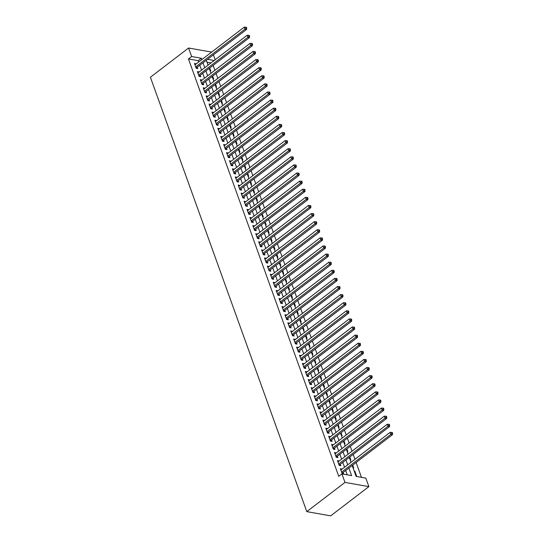 <?xml version="1.0" encoding="UTF-8"?>
<svg xmlns="http://www.w3.org/2000/svg" width="543" height="543" viewBox="0 0 543 543"><rect width="100%" height="100%" fill="white"/><g stroke="black" fill="none" stroke-linecap="round" stroke-linejoin="round"><path stroke-width="0.81" d="M352.197 465.5L356.127 476.408L365.806 478.118L368.873 486.623L330.68 515.85L306.795 511.635L150.404 77.242L188.591 48.015L191.659 56.526L188.475 58.956L338.737 476.333L341.92 473.903L351.606 475.607L348.877 468.039M213.419 54.843L215.177 59.73M361.475 477.351L356.127 462.493M354.966 459.276L353.208 454.389M352.047 451.172L350.289 446.285M349.129 443.068L347.371 438.181M346.217 434.963L344.452 430.076M343.298 426.859L341.533 421.972M340.38 418.755L338.622 413.868M337.461 410.651L335.703 405.764M334.542 402.546L332.784 397.659M331.624 394.442L329.866 389.555M328.705 386.338L326.947 381.451M325.786 378.233L324.028 373.346M322.875 370.129L321.11 365.242M319.956 362.025L318.198 357.138M317.037 353.921L315.279 349.034M314.119 345.816L312.361 340.929M311.2 337.712L309.442 332.825M308.281 329.608L306.524 324.721M305.363 321.504L303.605 316.617M302.444 313.399L300.686 308.512M299.532 305.295L297.768 300.408M296.614 297.191L294.856 292.304M293.695 289.086L291.937 284.199M290.776 280.982L289.019 276.095M287.858 272.878L286.1 267.991M284.939 264.774L283.181 259.887M282.021 256.669L280.263 251.782M279.102 248.565L277.344 243.678M276.19 240.461L274.425 235.574M273.272 232.356L271.514 227.469M270.353 224.252L268.595 219.365M267.434 216.148L265.676 211.261M264.516 208.044L262.758 203.157M261.597 199.939L259.839 195.052M258.678 191.835L256.92 186.948M255.76 183.731L254.002 178.844M252.848 175.627L251.083 170.74M249.929 167.522L248.171 162.635M247.011 159.418L245.253 154.531M244.092 151.314L242.334 146.427M241.173 143.209L239.415 138.322M238.255 135.105L236.497 130.218M235.336 127.001L233.578 122.114M232.418 118.897L230.66 114.01M229.506 110.792L227.741 105.905M226.587 102.688L224.829 97.801M223.668 94.584L221.911 89.697M220.75 86.473L218.992 81.593M217.831 78.368L216.073 73.488M214.913 70.264L213.155 65.384M342.049 469.166L340.352 468.65L342.104 473.516L343.719 473.801L343.21 472.383M339.131 461.061L337.441 460.545L339.185 465.412L340.8 465.697L340.291 464.279M336.212 452.957L334.522 452.441L336.273 457.308L337.882 457.593L337.373 456.174M333.3 444.853L331.603 444.337L333.354 449.204L334.963 449.489L334.454 448.07M330.382 436.748L328.685 436.233L330.436 441.099L332.051 441.384L331.535 439.966M327.463 428.644L325.766 428.128L327.517 432.995L329.133 433.28L328.624 431.861M324.544 420.54L322.847 420.024L324.599 424.891L326.214 425.176L325.705 423.757M321.626 412.436L319.929 411.92L321.68 416.786L323.295 417.072L322.786 415.653M318.707 404.331L317.01 403.816L318.761 408.682L320.377 408.967L319.868 407.549M315.788 396.227L314.098 395.711L315.843 400.578L317.458 400.863L316.949 399.444M312.87 388.123L311.18 387.607L312.931 392.474L314.54 392.759L314.03 391.34M309.958 380.012L308.261 379.503L310.012 384.369L311.628 384.654L311.112 383.236M307.039 371.907L305.342 371.398L307.094 376.265L308.709 376.55L308.193 375.132M304.121 363.803L302.424 363.294L304.175 368.161L305.79 368.439L305.281 367.027M301.202 355.699L299.505 355.19L301.256 360.057L302.872 360.335L302.363 358.923M298.283 347.595L296.587 347.086L298.338 351.945L299.953 352.231L299.444 350.812M295.365 339.49L293.668 338.981L295.419 343.841L297.035 344.126L296.526 342.708M292.446 331.386L290.756 330.877L292.501 335.737L294.116 336.022L293.607 334.603M289.528 323.282L287.838 322.773L289.589 327.633L291.197 327.918L290.688 326.499M286.616 315.178L284.919 314.668L286.67 319.528L288.285 319.813L287.77 318.395M283.697 307.073L282 306.564L283.751 311.424L285.367 311.709L284.851 310.291M280.779 298.969L279.082 298.46L280.833 303.32L282.448 303.605L281.939 302.186M277.86 290.865L276.163 290.356L277.914 295.216L279.53 295.501L279.021 294.082M274.941 282.76L273.244 282.251L274.996 287.111L276.611 287.396L276.102 285.978M272.023 274.656L270.326 274.147L272.077 279.007L273.692 279.292L273.183 277.873M269.104 266.552L267.414 266.043L269.158 270.903L270.774 271.188L270.265 269.769M266.185 258.448L264.495 257.939L266.246 262.798L267.855 263.084L267.346 261.665M263.274 250.343L261.577 249.834L263.328 254.694L264.943 254.979L264.427 253.561M260.355 242.239L258.658 241.73L260.409 246.59L262.025 246.875L261.509 245.456M257.436 234.135L255.739 233.626L257.491 238.486L259.106 238.771L258.597 237.352M254.518 226.031L252.821 225.521L254.572 230.381L256.187 230.666L255.678 229.248M251.599 217.926L249.902 217.417L251.653 222.277L253.269 222.562L252.76 221.144M248.68 209.822L246.984 209.313L248.735 214.173L250.35 214.458L249.841 213.039M245.762 201.718L244.072 201.209L245.816 206.069L247.432 206.354L246.922 204.935M242.85 193.613L241.153 193.104L242.904 197.964L244.513 198.249L244.004 196.831M239.931 185.509L238.234 185L239.986 189.86L241.601 190.145L241.085 188.726M237.013 177.405L235.316 176.896L237.067 181.756L238.682 182.041L238.167 180.622M234.094 169.301L232.397 168.792L234.148 173.651L235.764 173.936L235.255 172.518M231.175 161.196L229.479 160.687L231.23 165.547L232.845 165.832L232.336 164.414M228.257 153.092L226.56 152.583L228.311 157.443L229.927 157.728L229.417 156.309M225.338 144.988L223.641 144.479L225.393 149.339L227.008 149.624L226.499 148.205M222.42 136.884L220.729 136.374L222.481 141.234L224.089 141.519L223.58 140.101M219.508 128.779L217.811 128.27L219.562 133.13L221.171 133.415L220.662 131.997M216.589 120.675L214.892 120.166L216.643 125.026L218.259 125.311L217.743 123.892M213.671 112.571L211.974 112.055L213.725 116.921L215.34 117.207L214.824 115.788M210.752 104.466L209.055 103.951L210.806 108.817L212.422 109.102L211.913 107.684M207.833 96.362L206.136 95.846L207.888 100.713L209.503 100.998L208.994 99.579M204.915 88.258L203.218 87.742L204.969 92.609L206.584 92.894L206.075 91.475M201.996 80.154L200.299 79.638L202.05 84.504L203.666 84.789L203.157 83.371M199.077 72.049L197.387 71.533L199.138 76.4L200.747 76.685L200.238 75.267M210.073 70.739L210.745 70.855L209.72 68.011M212.992 78.844L213.664 78.959L212.639 76.115M215.91 86.948L216.582 87.063L215.557 84.219M218.829 95.052L219.494 95.168L218.469 92.324M221.748 103.156L222.413 103.279L221.388 100.428M224.666 111.261L225.331 111.383L224.307 108.532M227.578 119.365L228.25 119.487L227.225 116.636M230.497 127.469L231.169 127.591L230.144 124.741M233.415 135.574L234.087 135.696L233.062 132.845M236.334 143.678L237.006 143.8L235.981 140.949M239.253 151.782L239.925 151.904L238.893 149.053M242.171 159.886L242.836 160.009L241.811 157.158M245.09 167.991L245.755 168.113L244.73 165.262M248.008 176.095L248.674 176.217L247.649 173.366M250.92 184.199L251.592 184.321L250.567 181.471M253.839 192.303L254.511 192.426L253.486 189.575M256.758 200.408L257.43 200.53L256.405 197.679M259.676 208.512L260.348 208.634L259.323 205.783M262.595 216.616L263.26 216.738L262.235 213.888M265.513 224.721L266.179 224.843L265.154 221.992M268.432 232.825L269.097 232.947L268.072 230.096M271.351 240.929L272.016 241.051L270.991 238.201M274.263 249.033L274.934 249.156L273.91 246.305M277.181 257.138L277.853 257.26L276.828 254.409M280.1 265.249L280.772 265.364L279.747 262.513M283.018 273.353L283.69 273.468L282.665 270.618M285.937 281.457L286.602 281.573L285.577 278.722M288.856 289.562L289.521 289.677L288.496 286.833M291.774 297.666L292.439 297.781L291.415 294.937M294.693 305.77L295.358 305.885L294.333 303.042M297.605 313.874L298.277 313.99L297.252 311.146M300.523 321.979L301.195 322.094L300.17 319.25M303.442 330.083L304.114 330.198L303.089 327.354M306.361 338.187L307.033 338.303L306.008 335.459M309.279 346.291L309.944 346.407L308.919 343.563M312.198 354.396L312.863 354.511L311.838 351.667M315.116 362.5L315.782 362.615L314.757 359.771M318.035 370.604L318.7 370.72L317.675 367.876M320.947 378.709L321.619 378.824L320.594 375.98M323.866 386.813L324.538 386.928L323.513 384.084M326.784 394.917L327.456 395.032L326.431 392.189M329.703 403.021L330.375 403.137L329.35 400.293M332.621 411.126L333.287 411.241L332.262 408.397M335.54 419.23L336.205 419.345L335.18 416.501M338.459 427.334L339.124 427.45L338.099 424.606M341.377 435.438L342.042 435.554L341.018 432.71M344.289 443.543L344.961 443.658L343.936 440.814M347.208 451.647L347.88 451.762L346.855 448.918M350.126 459.751L350.798 459.867L349.773 457.023M353.045 467.856L353.717 467.971L352.692 465.127M210.989 62.934L207.012 62.228M354.212 471.1L354.884 471.215L356.629 476.075L355.964 475.96M347.269 474.847L345.701 470.476M344.54 467.258L342.782 462.371M341.622 459.154L339.864 454.267M338.703 451.05L336.945 446.163M335.784 442.945L334.026 438.058M332.866 434.841L331.108 429.954M329.947 426.737L328.189 421.85M327.035 418.633L325.271 413.746M324.117 410.528L322.359 405.641M321.198 402.424L319.44 397.537M318.279 394.32L316.521 389.433M315.361 386.216L313.603 381.329M312.442 378.111L310.684 373.224M309.524 370.007L307.766 365.12M306.605 361.903L304.847 357.016M303.693 353.798L301.928 348.911M300.774 345.694L299.017 340.807M297.856 337.59L296.098 332.703M294.937 329.486L293.179 324.599M292.019 321.381L290.261 316.494M289.1 313.277L287.342 308.39M286.181 305.173L284.423 300.286M283.263 297.069L281.505 292.182M280.351 288.964L278.586 284.077M277.432 280.86L275.674 275.973M274.514 272.756L272.756 267.869M271.595 264.651L269.837 259.764M268.676 256.547L266.918 251.66M265.758 248.443L264 243.556M262.839 240.339L261.081 235.452M259.927 232.234L258.163 227.347M257.009 224.13L255.244 219.243M254.09 216.026L252.332 211.139M251.171 207.921L249.413 203.034M248.253 199.81L246.495 194.93M245.334 191.706L243.576 186.826M242.416 183.602L240.658 178.722M239.497 175.498L237.739 170.611M236.585 167.393L234.82 162.506M233.666 159.289L231.902 154.402M230.748 151.185L228.99 146.298M227.829 143.081L226.071 138.194M224.911 134.976L223.153 130.089M221.992 126.872L220.234 121.985M219.073 118.768L217.315 113.881M216.155 110.663L214.397 105.776M213.243 102.559L211.478 97.672M210.324 94.455L208.56 89.568M207.406 86.351L205.648 81.464M204.487 78.246L202.729 73.359M201.568 70.142L199.81 65.255M198.65 62.038L198.154 60.667L188.475 58.956M196.166 63.945L194.469 63.429L196.22 68.296L197.828 68.581L197.319 67.162M341.92 473.903L344.981 482.408L306.795 511.635M344.981 482.408L368.873 486.623M206.313 60.28L208.071 65.167M209.225 68.384L210.989 73.271M212.143 76.488L213.901 81.375M215.062 84.593L216.82 89.48M217.981 92.697L219.739 97.584M220.899 100.801L222.657 105.688M223.818 108.905L225.576 113.792M226.736 117.01L228.494 121.897M229.655 125.114L231.413 130.001M232.567 133.218L234.332 138.105M235.486 141.329L237.243 146.21M238.404 149.434L240.162 154.314M241.323 157.538L243.081 162.425M244.241 165.642L245.999 170.529M247.16 173.746L248.918 178.633M250.079 181.851L251.837 186.738M252.997 189.955L254.755 194.842M255.909 198.059L257.674 202.946M258.828 206.164L260.586 211.051M261.746 214.268L263.504 219.155M264.665 222.372L266.423 227.259M267.584 230.476L269.342 235.363M270.502 238.581L272.26 243.468M273.421 246.685L275.179 251.572M276.333 254.789L278.097 259.676M279.251 262.893L281.016 267.78M282.17 270.998L283.928 275.885M285.089 279.102L286.847 283.989M288.007 287.206L289.765 292.093M290.926 295.311L292.684 300.198M293.844 303.415L295.602 308.302M296.763 311.519L298.521 316.406M299.675 319.623L301.44 324.51M302.594 327.728L304.358 332.615M305.512 335.832L307.27 340.719M308.431 343.936L310.189 348.823M311.349 352.04L313.107 356.927M314.268 360.145L316.026 365.032M317.187 368.249L318.945 373.136M320.105 376.353L321.863 381.24M323.017 384.458L324.782 389.345M325.936 392.562L327.7 397.449M328.854 400.666L330.612 405.553M331.773 408.77L333.531 413.657M334.692 416.875L336.45 421.762M337.61 424.979L339.368 429.866M340.529 433.083L342.287 437.97M343.447 441.188L345.205 446.075M346.359 449.292L348.124 454.179M349.278 457.396L351.043 462.283M214.173 60.497L207.555 59.33M211.661 52.087L188.591 48.015M201.833 59.601L201.338 58.23L191.659 56.526M347.724 464.822L345.959 459.935M344.805 456.717L343.047 451.83M341.886 448.613L340.128 443.726M338.968 440.509L337.21 435.622M336.049 432.404L334.291 427.517M333.13 424.3L331.373 419.413M330.212 416.196L328.454 411.309M327.3 408.092L325.535 403.205M324.381 399.987L322.623 395.1M321.463 391.883L319.705 386.996M318.544 383.779L316.786 378.892M315.626 375.675L313.868 370.788M312.707 367.57L310.949 362.683M309.788 359.466L308.03 354.579M306.87 351.362L305.112 346.475M303.958 343.257L302.193 338.37M301.039 335.153L299.281 330.266M298.121 327.049L296.363 322.162M295.202 318.945L293.444 314.058M292.283 310.84L290.525 305.953M289.365 302.736L287.607 297.849M286.446 294.632L284.688 289.745M283.527 286.528L281.769 281.641M280.616 278.423L278.851 273.536M277.697 270.319L275.939 265.432M274.778 262.215L273.02 257.328M271.86 254.11L270.102 249.223M268.941 246.006L267.183 241.119M266.022 237.902L264.265 233.015M263.104 229.798L261.346 224.911M260.185 221.693L258.427 216.806M257.273 213.589L255.509 208.702M254.355 205.485L252.597 200.598M251.436 197.38L249.678 192.494M248.518 189.276L246.76 184.389M245.599 181.172L243.841 176.285M242.68 173.068L240.922 168.181M239.762 164.963L238.004 160.076M236.843 156.859L235.085 151.972M233.931 148.755L232.166 143.868M231.013 140.651L229.255 135.764M228.094 132.546L226.336 127.659M225.175 124.442L223.417 119.555M222.257 116.331L220.499 111.451M219.338 108.227L217.58 103.346M216.419 100.122L214.661 95.235M213.508 92.018L211.743 87.131M210.589 83.914L208.824 79.027M207.67 75.81L205.912 70.923M204.752 67.705L202.994 62.818M198.154 60.667L201.338 58.23M194.896 64.624L196.084 63.714M354.389 471.589L354.884 471.215M197.815 72.728L198.996 71.819M200.734 80.832L201.915 79.923M203.652 88.937L204.833 88.027M206.564 97.041L207.752 96.131M209.483 105.145L210.67 104.236M212.401 113.249L213.589 112.34M215.32 121.354L216.508 120.444M218.238 129.458L219.42 128.548M221.157 137.562L222.338 136.66M224.076 145.667L225.257 144.764M226.994 153.771L228.175 152.868M229.906 161.875L231.094 160.972M232.825 169.979L234.013 169.077M235.743 178.084L236.931 177.181M238.662 186.188L239.85 185.285M241.581 194.292L242.762 193.389M244.499 202.396L245.68 201.494M247.418 210.501L248.599 209.598M250.337 218.605L251.518 217.702M253.248 226.709L254.436 225.807M256.167 234.814L257.355 233.911M259.086 242.918L260.273 242.015M262.004 251.022L263.192 250.119M264.923 259.126L266.104 258.224M267.842 267.231L269.023 266.328M270.76 275.335L271.941 274.432M273.679 283.439L274.86 282.536M276.591 291.543L277.778 290.641M279.509 299.655L280.697 298.745M282.428 307.759L283.616 306.849M285.346 315.863L286.534 314.954M288.265 323.967L289.446 323.058M291.184 332.072L292.365 331.162M294.102 340.176L295.283 339.266M297.014 348.28L298.202 347.371M299.933 356.384L301.121 355.475M302.851 364.489L304.039 363.579M305.77 372.593L306.958 371.683M308.689 380.697L309.877 379.788M311.607 388.802L312.788 387.892M314.526 396.906L315.707 395.996M317.445 405.01L318.626 404.101M320.356 413.114L321.544 412.205M323.275 421.219L324.463 420.309M326.194 429.323L327.381 428.413M329.112 437.427L330.3 436.518M332.031 445.531L333.219 444.622M334.95 453.636L336.131 452.726M337.868 461.74L339.049 460.831M340.787 469.844L341.968 468.935M195.894 67.386L196.81 67.549L246.583 29.458L244.968 29.179L195.704 66.877M246.06 28.019L246.705 28.134L246.413 27.326L245.769 27.211L246.06 28.019L244.968 29.179L244.241 27.15L194.978 64.848M196.81 67.549A0.95 0.692 -80 0 0 196.593 67.794L196.267 68.303M246.583 29.458L246.705 28.134M245.769 27.211L244.241 27.15M198.806 75.491L199.729 75.653L249.502 37.562L247.886 37.284L198.623 74.982M248.979 36.123L249.624 36.238L249.332 35.431L248.687 35.315L248.979 36.123L247.886 37.284L247.16 35.254L197.896 72.952M199.729 75.653A0.95 0.692 -80 0 0 199.512 75.898L199.186 76.407M249.502 37.562L249.624 36.238M248.687 35.315L247.16 35.254M201.724 83.595L202.648 83.758L252.42 45.673L250.805 45.388L201.541 83.086M251.898 44.227L252.543 44.343L252.251 43.535L251.606 43.42L251.898 44.227L250.805 45.388L250.079 43.359L200.815 81.056M202.648 83.758A0.95 0.692 -80 0 0 202.43 84.002L202.105 84.511M252.42 45.673L252.543 44.343M251.606 43.42L250.079 43.359M204.643 91.699L205.566 91.862L255.339 53.777L253.724 53.492L204.46 91.19M254.816 52.332L255.461 52.447L255.169 51.639L254.524 51.524L254.816 52.332L253.724 53.492L252.99 51.463L203.734 89.161M205.566 91.862A0.95 0.692 -80 0 0 205.349 92.106L205.023 92.615M255.339 53.777L255.461 52.447M254.524 51.524L252.99 51.463M207.562 99.803L208.485 99.966L258.258 61.882L256.642 61.597L207.378 99.294M257.735 60.436L258.38 60.551L258.088 59.744L257.443 59.628L257.735 60.436L256.642 61.597L255.909 59.567L206.645 97.265M208.485 99.966A0.95 0.692 -80 0 0 208.268 100.211L207.942 100.72M258.258 61.882L258.38 60.551M257.443 59.628L255.909 59.567M210.48 107.908L211.403 108.071L261.169 69.986L259.561 69.701L210.297 107.399M260.654 68.54L261.298 68.656L261.007 67.848L260.362 67.732L260.654 68.54L259.561 69.701L258.828 67.671L209.564 105.369M211.403 108.071A0.95 0.692 -80 0 0 211.186 108.315L210.854 108.824M261.169 69.986L261.298 68.656M260.362 67.732L258.828 67.671M213.399 116.012L214.315 116.175L264.088 78.09L262.479 77.805L213.216 115.503M263.572 76.644L264.217 76.76L263.925 75.952L263.28 75.837L263.572 76.644L262.479 77.805L261.746 75.776L212.483 113.473M214.315 116.175A0.95 0.692 -80 0 0 214.105 116.419L213.772 116.928M264.088 78.09L264.217 76.76M263.28 75.837L261.746 75.776M216.318 124.116L217.234 124.279L267.007 86.194L265.391 85.909L216.134 123.607M266.484 84.749L267.136 84.864L266.844 84.056L266.192 83.941L266.484 84.749L265.391 85.909L264.665 83.88L215.401 121.578M217.234 124.279A0.95 0.692 -80 0 0 217.017 124.523L216.691 125.033M267.007 86.194L267.136 84.864M266.192 83.941L264.665 83.88M219.236 132.22L220.153 132.383L269.925 94.299L268.31 94.014L219.046 131.711M269.403 92.853L270.047 92.968L269.756 92.161L269.111 92.045L269.403 92.853L268.31 94.014L267.584 91.984L218.32 129.682M220.153 132.383A0.95 0.692 -80 0 0 219.935 132.628L219.61 133.137M269.925 94.299L270.047 92.968M269.111 92.045L267.584 91.984M222.148 140.325L223.071 140.488L272.844 102.403L271.228 102.118L221.965 139.816M272.321 100.957L272.966 101.073L272.674 100.265L272.029 100.15L272.321 100.957L271.228 102.118L270.502 100.088L221.239 137.793M223.071 140.488A0.95 0.692 -80 0 0 222.854 140.732L222.528 141.241M272.844 102.403L272.966 101.073M272.029 100.15L270.502 100.088M225.067 148.429L225.99 148.592L275.763 110.507L274.147 110.222L224.883 147.92M275.24 109.062L275.885 109.177L275.593 108.369L274.948 108.254L275.24 109.062L274.147 110.222L273.421 108.193L224.157 145.897M225.99 148.592A0.95 0.692 -80 0 0 225.773 148.836L225.447 149.345M275.763 110.507L275.885 109.177M274.948 108.254L273.421 108.193M227.985 156.533L228.908 156.696L278.681 118.612L277.066 118.326L227.802 156.024M278.159 117.166L278.803 117.281L278.511 116.473L277.867 116.358L278.159 117.166L277.066 118.326L276.333 116.297L227.076 154.002M228.908 156.696A0.95 0.692 -80 0 0 228.691 156.941L228.365 157.45M278.681 118.612L278.803 117.281M277.867 116.358L276.333 116.297M230.904 164.644L231.827 164.8L281.6 126.716L279.984 126.431L230.721 164.129M281.077 125.27L281.722 125.385L281.43 124.578L280.785 124.462L281.077 125.27L279.984 126.431L279.251 124.401L229.988 162.106M231.827 164.8A0.95 0.692 -80 0 0 231.61 165.045L231.284 165.554M281.6 126.716L281.722 125.385M280.785 124.462L279.251 124.401M233.823 172.749L234.746 172.905L284.512 134.82L282.903 134.535L233.639 172.233M283.996 133.381L284.641 133.49L284.349 132.682L283.704 132.567L283.996 133.381L282.903 134.535L282.17 132.506L232.906 170.21M234.746 172.905A0.95 0.692 -80 0 0 234.528 173.149L234.196 173.658M284.512 134.82L284.641 133.49M283.704 132.567L282.17 132.506M236.741 180.853L237.658 181.009L287.43 142.924L285.822 142.639L236.558 180.337M286.914 141.485L287.559 141.594L287.267 140.786L286.623 140.671L286.914 141.485L285.822 142.639L285.089 140.61L235.825 178.314M237.658 181.009A0.95 0.692 -80 0 0 237.447 181.253L237.115 181.762M287.43 142.924L287.559 141.594M286.623 140.671L285.089 140.61M239.66 188.957L240.576 189.12L290.349 151.029L288.733 150.744L239.477 188.441M289.826 149.59L290.478 149.698L290.186 148.891L289.534 148.775L289.826 149.59L288.733 150.744L288.007 148.714L238.744 186.419M240.576 189.12A0.95 0.692 -80 0 0 240.359 189.358L240.033 189.867M290.349 151.029L290.478 149.698M289.534 148.775L288.007 148.714M242.578 197.061L243.495 197.224L293.268 159.133L291.652 158.848L242.388 196.546M292.745 157.694L293.39 157.803L293.098 156.995L292.453 156.879L292.745 157.694L291.652 158.848L290.926 156.818L241.662 194.523M243.495 197.224A0.95 0.692 -80 0 0 243.278 197.462L242.952 197.971M293.268 159.133L293.39 157.803M292.453 156.879L290.926 156.818M245.49 205.166L246.413 205.329L296.186 167.237L294.571 166.952L245.307 204.65M295.663 165.798L296.308 165.907L296.016 165.099L295.372 164.984L295.663 165.798L294.571 166.952L293.844 164.923L244.581 202.627M246.413 205.329A0.95 0.692 -80 0 0 246.196 205.566L245.87 206.075M296.186 167.237L296.308 165.907M295.372 164.984L293.844 164.923M248.409 213.27L249.332 213.433L299.105 175.341L297.489 175.056L248.226 212.754M298.582 173.903L299.227 174.011L298.935 173.203L298.29 173.088L298.582 173.903L297.489 175.056L296.763 173.027L247.499 210.732M249.332 213.433A0.95 0.692 -80 0 0 249.115 213.671L248.789 214.18M299.105 175.341L299.227 174.011M298.29 173.088L296.763 173.027M251.328 221.374L252.251 221.537L302.023 183.446L300.408 183.161L251.144 220.858M301.501 182.007L302.146 182.115L301.854 181.308L301.209 181.192L301.501 182.007L300.408 183.161L299.675 181.131L250.418 218.836M252.251 221.537A0.95 0.692 -80 0 0 252.033 221.775L251.708 222.284M302.023 183.446L302.146 182.115M301.209 181.192L299.675 181.131M254.246 229.479L255.169 229.641L304.942 191.55L303.327 191.265L254.063 228.963M304.419 190.111L305.064 190.22L304.772 189.412L304.128 189.297L304.419 190.111L303.327 191.265L302.594 189.236L253.33 226.94M255.169 229.641A0.95 0.692 -80 0 0 254.952 229.879L254.626 230.395M304.942 191.55L305.064 190.22M304.128 189.297L302.594 189.236M257.165 237.583L258.088 237.746L307.854 199.654L306.245 199.369L256.982 237.067M307.338 198.215L307.983 198.324L307.691 197.516L307.046 197.401L307.338 198.215L306.245 199.369L305.512 197.34L256.248 235.044M258.088 237.746A0.95 0.692 -80 0 0 257.871 237.983L257.538 238.499M307.854 199.654L307.983 198.324M307.046 197.401L305.512 197.34M260.083 245.687L261 245.85L310.772 207.759L309.164 207.474L259.9 245.171M310.257 206.32L310.901 206.428L310.61 205.621L309.965 205.505L310.257 206.32L309.164 207.474L308.431 205.444L259.167 243.149M261 245.85A0.95 0.692 -80 0 0 260.789 246.088L260.457 246.603M310.772 207.759L310.901 206.428M309.965 205.505L308.431 205.444M263.002 253.791L263.918 253.954L313.691 215.863L312.076 215.578L262.819 253.276M313.168 214.424L313.82 214.533L313.528 213.725L312.877 213.609L313.168 214.424L312.076 215.578L311.349 213.548L262.086 251.253M263.918 253.954A0.95 0.692 -80 0 0 263.701 254.192L263.375 254.708M313.691 215.863L313.82 214.533M312.877 213.609L311.349 213.548M265.921 261.896L266.837 262.059L316.61 223.967L314.994 223.682L265.731 261.38M316.087 222.528L316.732 222.644L316.44 221.829L315.795 221.714L316.087 222.528L314.994 223.682L314.268 221.653L265.004 259.357M266.837 262.059A0.95 0.692 -80 0 0 266.62 262.296L266.294 262.812M316.61 223.967L316.732 222.644M315.795 221.714L314.268 221.653M268.833 270L269.756 270.163L319.528 232.071L317.913 231.786L268.649 269.484M319.006 230.632L319.651 230.748L319.359 229.933L318.714 229.818L319.006 230.632L317.913 231.786L317.187 229.757L267.923 267.461M269.756 270.163A0.95 0.692 -80 0 0 269.538 270.4L269.213 270.916M319.528 232.071L319.651 230.748M318.714 229.818L317.187 229.757M271.751 278.104L272.674 278.267L322.447 240.176L320.832 239.891L271.568 277.588M321.924 238.737L322.569 238.852L322.277 238.038L321.632 237.922L321.924 238.737L320.832 239.891L320.105 237.868L270.842 275.566M272.674 278.267A0.95 0.692 -80 0 0 272.457 278.505L272.131 279.021M322.447 240.176L322.569 238.852M321.632 237.922L320.105 237.868M274.67 286.209L275.593 286.371L325.366 248.28L323.75 247.995L274.486 285.693M324.843 246.841L325.488 246.956L325.196 246.142L324.551 246.027L324.843 246.841L323.75 247.995L323.017 245.972L273.76 283.67M275.593 286.371A0.95 0.692 -80 0 0 275.376 286.609L275.05 287.125M325.366 248.28L325.488 246.956M324.551 246.027L323.017 245.972M277.588 294.313L278.511 294.476L328.284 256.384L326.669 256.099L277.405 293.797M327.762 254.945L328.406 255.061L328.115 254.246L327.47 254.131L327.762 254.945L326.669 256.099L325.936 254.076L276.672 291.774M278.511 294.476A0.95 0.692 -80 0 0 278.294 294.713L277.968 295.229M328.284 256.384L328.406 255.061M327.47 254.131L325.936 254.076M280.507 302.417L281.43 302.58L331.196 264.489L329.587 264.203L280.324 301.901M330.68 263.05L331.325 263.165L331.033 262.35L330.388 262.235L330.68 263.05L329.587 264.203L328.854 262.181L279.591 299.879M281.43 302.58A0.95 0.692 -80 0 0 281.213 302.818L280.88 303.333M331.196 264.489L331.325 263.165M330.388 262.235L328.854 262.181M283.426 310.521L284.342 310.684L334.115 272.593L332.506 272.308L283.242 310.005M333.599 271.154L334.244 271.269L333.952 270.455L333.307 270.339L333.599 271.154L332.506 272.308L331.773 270.285L282.509 307.983M284.342 310.684A0.95 0.692 -80 0 0 284.125 310.922L283.799 311.438M334.115 272.593L334.244 271.269M333.307 270.339L331.773 270.285M286.344 318.626L287.261 318.789L337.033 280.697L335.418 280.412L286.154 318.11M336.511 279.258L337.162 279.373L336.87 278.559L336.219 278.444L336.511 279.258L335.418 280.412L334.692 278.389L285.428 316.087M287.261 318.789A0.95 0.692 -80 0 0 287.043 319.026L286.718 319.542M337.033 280.697L337.162 279.373M336.219 278.444L334.692 278.389M289.263 326.73L290.179 326.893L339.952 288.801L338.337 288.516L289.073 326.214M339.429 287.362L340.074 287.478L339.782 286.663L339.137 286.548L339.429 287.362L338.337 288.516L337.61 286.494L288.347 324.191M290.179 326.893A0.95 0.692 -80 0 0 289.962 327.13L289.636 327.646M339.952 288.801L340.074 287.478M339.137 286.548L337.61 286.494M292.175 334.834L293.098 334.997L342.871 296.906L341.255 296.621L291.991 334.318M342.348 295.467L342.993 295.582L342.701 294.768L342.056 294.659L342.348 295.467L341.255 296.621L340.529 294.598L291.265 332.296M293.098 334.997A0.95 0.692 -80 0 0 292.881 335.235L292.555 335.75M342.871 296.906L342.993 295.582M342.056 294.659L340.529 294.598M295.093 342.938L296.016 343.101L345.789 305.01L344.174 304.725L294.91 342.429M345.267 303.571L345.911 303.686L345.619 302.872L344.975 302.763L345.267 303.571L344.174 304.725L343.447 302.702L294.184 340.4M296.016 343.101A0.95 0.692 -80 0 0 295.799 343.339L295.473 343.855M345.789 305.01L345.911 303.686M344.975 302.763L343.447 302.702M298.012 351.043L298.935 351.206L348.708 313.114L347.092 312.829L297.829 350.534M348.185 311.675L348.83 311.791L348.538 310.976L347.893 310.868L348.185 311.675L347.092 312.829L346.359 310.806L297.102 348.504M298.935 351.206A0.95 0.692 -80 0 0 298.718 351.443L298.392 351.959M348.708 313.114L348.83 311.791M347.893 310.868L346.359 310.806M300.931 359.147L301.854 359.31L351.626 321.218L350.011 320.933L300.747 358.638M351.104 319.779L351.749 319.895L351.457 319.08L350.812 318.972L351.104 319.779L350.011 320.933L349.278 318.911L300.014 356.608M301.854 359.31A0.95 0.692 -80 0 0 301.636 359.547L301.311 360.063M351.626 321.218L351.749 319.895M350.812 318.972L349.278 318.911M303.849 367.251L304.772 367.414L354.538 329.323L352.93 329.038L303.666 366.742M354.022 327.884L354.667 327.999L354.375 327.185L353.731 327.076L354.022 327.884L352.93 329.038L352.197 327.015L302.933 364.713M304.772 367.414A0.95 0.692 -80 0 0 304.555 367.652L304.223 368.168M354.538 329.323L354.667 327.999M353.731 327.076L352.197 327.015M306.768 375.356L307.684 375.518L357.457 337.427L355.848 337.142L306.585 374.846M356.941 335.988L357.586 336.103L357.294 335.289L356.649 335.18L356.941 335.988L355.848 337.142L355.115 335.119L305.852 372.817M307.684 375.518A0.95 0.692 -80 0 0 307.467 375.756L307.141 376.272M357.457 337.427L357.586 336.103M356.649 335.18L355.115 335.119M309.686 383.46L310.603 383.623L360.376 345.531L358.76 345.246L309.496 382.951M359.853 344.092L360.504 344.208L360.213 343.393L359.561 343.285L359.853 344.092L358.76 345.246L358.034 343.224L308.77 380.921M310.603 383.623A0.95 0.692 -80 0 0 310.386 383.86L310.06 384.376M360.376 345.531L360.504 344.208M359.561 343.285L358.034 343.224M312.605 391.564L313.521 391.727L363.294 353.636L361.679 353.35L312.415 391.055M362.772 352.197L363.416 352.312L363.124 351.497L362.48 351.389L362.772 352.197L361.679 353.35L360.952 351.328L311.689 389.026M313.521 391.727A0.95 0.692 -80 0 0 313.304 391.965L312.978 392.48M363.294 353.636L363.416 352.312M362.48 351.389L360.952 351.328M315.517 399.668L316.44 399.831L366.213 361.74L364.597 361.455L315.334 399.159M365.69 360.301L366.335 360.416L366.043 359.602L365.398 359.493L365.69 360.301L364.597 361.455L363.871 359.432L314.607 397.13M316.44 399.831A0.95 0.692 -80 0 0 316.223 400.069L315.897 400.585M366.213 361.74L366.335 360.416M365.398 359.493L363.871 359.432M318.436 407.773L319.359 407.936L369.131 369.844L367.516 369.559L318.252 407.264M368.609 368.405L369.254 368.521L368.962 367.706L368.317 367.597L368.609 368.405L367.516 369.559L366.79 367.536L317.526 405.234M319.359 407.936A0.95 0.692 -80 0 0 319.141 408.173L318.816 408.689M369.131 369.844L369.254 368.521M368.317 367.597L366.79 367.536M321.354 415.877L322.277 416.04L372.05 377.948L370.435 377.663L321.171 415.368M371.527 376.509L372.172 376.625L371.88 375.81L371.236 375.702L371.527 376.509L370.435 377.663L369.702 375.641L320.445 413.338M322.277 416.04A0.95 0.692 -80 0 0 322.06 416.277L321.734 416.793M372.05 377.948L372.172 376.625M371.236 375.702L369.702 375.641M324.273 423.981L325.196 424.144L374.969 386.053L373.353 385.768L324.09 423.472M374.446 384.614L375.091 384.729L374.799 383.921L374.154 383.806L374.446 384.614L373.353 385.768L372.62 383.745L323.356 421.443M325.196 424.144A0.95 0.692 -80 0 0 324.979 424.382L324.653 424.897M374.969 386.053L375.091 384.729M374.154 383.806L372.62 383.745M327.191 432.085L328.108 432.248L377.88 394.157L376.272 393.872L327.008 431.576M377.365 392.718L378.009 392.833L377.718 392.026L377.073 391.91L377.365 392.718L376.272 393.872L375.539 391.849L326.275 429.547M328.108 432.248A0.95 0.692 -80 0 0 327.897 432.493L327.565 433.002M377.88 394.157L378.009 392.833M377.073 391.91L375.539 391.849M330.11 440.19L331.026 440.353L380.799 402.261L379.19 401.976L329.927 439.681M380.283 400.822L380.928 400.938L380.636 400.13L379.991 400.015L380.283 400.822L379.19 401.976L378.457 399.953L329.194 437.651M331.026 440.353A0.95 0.692 -80 0 0 330.809 440.597L330.483 441.106M380.799 402.261L380.928 400.938M379.991 400.015L378.457 399.953M333.029 448.294L333.945 448.457L383.718 410.365L382.102 410.08L332.839 447.785M383.195 408.927L383.84 409.042L383.555 408.234L382.903 408.119L383.195 408.927L382.102 410.08L381.376 408.058L332.112 445.755M333.945 448.457A0.95 0.692 -80 0 0 333.728 448.701L333.402 449.21M383.718 410.365L383.84 409.042M382.903 408.119L381.376 408.058M335.947 456.398L336.864 456.561L386.636 418.47L385.021 418.185L335.757 455.889M386.114 417.031L386.759 417.146L386.467 416.338L385.822 416.223L386.114 417.031L385.021 418.185L384.295 416.162L335.031 453.86M336.864 456.561A0.95 0.692 -80 0 0 336.646 456.806L336.321 457.315M386.636 418.47L386.759 417.146M385.822 416.223L384.295 416.162M338.859 464.503L339.782 464.665L389.555 426.574L387.94 426.289L338.676 463.993M389.032 425.135L389.677 425.25L389.385 424.443L388.74 424.327L389.032 425.135L387.94 426.289L387.213 424.266L337.95 461.964M339.782 464.665A0.95 0.692 -80 0 0 339.565 464.91L339.239 465.419M389.555 426.574L389.677 425.25M388.74 424.327L387.213 424.266M341.778 472.607L342.701 472.77L392.474 434.678L390.858 434.393L341.595 472.098M391.951 433.239L392.596 433.355L392.304 432.547L391.659 432.432L391.951 433.239L390.858 434.393L390.132 432.371L340.868 470.068M342.701 472.77A0.95 0.692 -80 0 0 342.484 473.014L342.158 473.523M392.474 434.678L392.596 433.355M391.659 432.432L390.132 432.371M195.996 67.685L196.593 67.794M198.914 75.789L199.512 75.898M201.833 83.893L202.43 84.002M204.752 91.998L205.349 92.106M207.67 100.102L208.268 100.211M210.589 108.206L211.186 108.315M213.508 116.311L214.105 116.419M216.419 124.415L217.017 124.523M219.338 132.519L219.935 132.628M222.257 140.623L222.854 140.732M225.175 148.728L225.773 148.836M228.094 156.832L228.691 156.941M231.013 164.936L231.61 165.045M233.931 173.041L234.528 173.149M236.85 181.145L237.447 181.253M239.762 189.249L240.359 189.358M242.68 197.353L243.278 197.462M245.599 205.458L246.196 205.566M248.518 213.562L249.115 213.671M251.436 221.666L252.033 221.775M254.355 229.777L254.952 229.879M257.273 237.882L257.871 237.983M260.192 245.986L260.789 246.088M263.104 254.09L263.701 254.192M266.022 262.194L266.62 262.296M268.941 270.299L269.538 270.4M271.86 278.403L272.457 278.505M274.778 286.507L275.376 286.609M277.697 294.611L278.294 294.713M280.616 302.716L281.213 302.818M283.534 310.82L284.125 310.922M286.446 318.924L287.043 319.026M289.365 327.029L289.962 327.13M292.283 335.133L292.881 335.235M295.202 343.237L295.799 343.339M298.121 351.341L298.718 351.443M301.039 359.446L301.636 359.547M303.958 367.55L304.555 367.652M306.876 375.654L307.467 375.756M309.788 383.758L310.386 383.86M312.707 391.863L313.304 391.965M315.626 399.967L316.223 400.069M318.544 408.071L319.141 408.173M321.463 416.176L322.06 416.277M324.381 424.28L324.979 424.382M327.3 432.384L327.897 432.493M330.219 440.488L330.809 440.597M333.13 448.593L333.728 448.701M336.049 456.697L336.646 456.806M338.968 464.801L339.565 464.91M341.886 472.905L342.484 473.014"/></g></svg>
